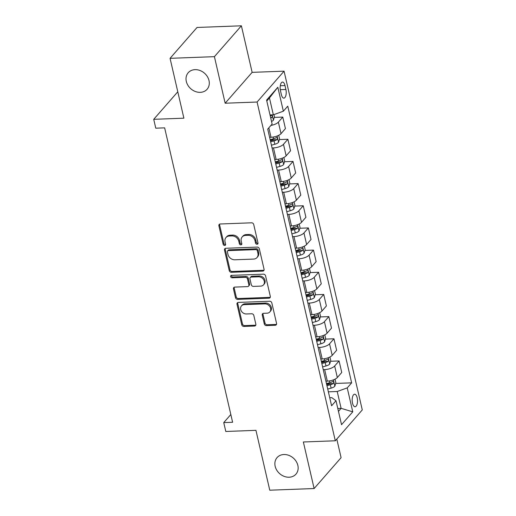 <?xml version="1.0" encoding="UTF-8"?>
<svg xmlns="http://www.w3.org/2000/svg" width="516" height="516" viewBox="0 0 516 516"><rect width="100%" height="100%" fill="white"/><g stroke="black" fill="none" stroke-linecap="round" stroke-linejoin="round"><path stroke-width="0.77" d="M257.052 244.249A1.348 1.109 -138.8 0 0 257.987 242.984L253.717 224.486A1.922 1.587 -138.8 0 0 251.576 222.809L220.235 223.989A1.922 1.587 -138.8 0 0 219.184 224.46A1.922 1.587 -138.8 0 0 218.894 225.795L223.164 244.287A1.348 1.109 -138.8 0 0 225.602 244.197L225.047 241.804A6.16 5.083 -138.8 0 1 225.982 237.541A6.16 5.083 -138.8 0 1 229.336 236.025L231.948 235.928A6.16 5.083 -138.8 0 1 238.805 241.288L239.36 243.681A1.348 1.109 -138.8 0 0 241.798 243.591L241.243 241.198A6.16 5.083 -138.8 0 1 242.178 236.934A6.16 5.083 -138.8 0 1 245.526 235.419L248.138 235.322A6.16 5.083 -138.8 0 1 255.001 240.682L255.549 243.075A1.348 1.109 -138.8 0 0 257.052 244.249M242.178 236.934L242.907 236.102A6.16 5.083 -138.8 0 1 246.255 234.587L248.867 234.483A6.16 5.083 -138.8 0 1 255.73 239.85L256.278 242.243A1.348 1.109 -138.8 0 0 258.013 243.384M219.642 224.125A1.922 1.587 -138.8 0 0 219.623 224.957L223.892 243.455A1.348 1.109 -138.8 0 0 225.627 244.597M225.982 237.541L226.711 236.709A6.16 5.083 -138.8 0 1 230.065 235.193L232.677 235.096A6.16 5.083 -138.8 0 1 239.534 240.456L240.088 242.849A1.348 1.109 -138.8 0 0 241.823 243.991M283.897 454.519A12.552 10.359 -138.8 0 0 277.066 457.608A12.552 10.359 -138.8 0 0 276.808 470.263A12.552 10.359 -138.8 0 0 289.134 477.223A12.552 10.359 -138.8 0 0 295.965 474.127A12.552 10.359 -138.8 0 0 296.223 461.478A12.552 10.359 -138.8 0 0 283.897 454.519M195.042 69.647A12.552 10.359 -138.8 0 0 188.211 72.737A12.552 10.359 -138.8 0 0 187.953 85.385A12.552 10.359 -138.8 0 0 200.279 92.345A12.552 10.359 -138.8 0 0 207.11 89.255A12.552 10.359 -138.8 0 0 207.368 76.607A12.552 10.359 -138.8 0 0 195.042 69.647M357.175 397.817A6.276 2.67 87.9 0 0 354.608 394.211A6.276 2.67 87.9 0 0 352.512 403.157A6.276 2.67 87.9 0 0 355.079 406.756A6.276 2.67 87.9 0 0 357.175 397.817M264.289 323.919A1.922 1.587 -138.8 0 0 266.437 325.596L275.228 325.267A1.922 1.587 -138.8 0 0 276.273 324.79A1.922 1.587 -138.8 0 0 276.57 323.461L271.822 302.918A1.922 1.587 -138.8 0 0 269.681 301.241L238.34 302.415A1.922 1.587 -138.8 0 0 237.296 302.892A1.922 1.587 -138.8 0 0 236.999 304.221L241.746 324.764A1.922 1.587 -138.8 0 0 243.887 326.441L254.511 326.041A1.922 1.587 -138.8 0 0 255.555 325.57A1.922 1.587 -138.8 0 0 255.846 324.235L253.82 315.444A1.922 1.587 -138.8 0 0 251.673 313.767L246.409 313.967A5.147 4.251 -138.8 0 1 241.353 311.109A5.147 4.251 -138.8 0 1 241.456 305.917A5.147 4.251 -138.8 0 1 244.255 304.653L264.889 303.879A5.147 4.251 -138.8 0 1 269.945 306.73A5.147 4.251 -138.8 0 1 269.842 311.922A5.147 4.251 -138.8 0 1 267.043 313.193L263.599 313.322A1.922 1.587 -138.8 0 0 262.554 313.793A1.922 1.587 -138.8 0 0 262.263 315.128L264.289 323.919L265.018 323.087A1.922 1.587 -138.8 0 0 267.165 324.757L275.957 324.429A1.922 1.587 -138.8 0 0 276.55 324.293M214.411 56.663L225.157 103.219L252.137 72.356L241.385 25.8L214.411 56.663L170.061 58.327L183.883 118.183L153.723 119.319L155.774 128.187L164.643 127.852L232.613 422.269L223.744 422.604L225.795 431.473L255.949 430.344L269.765 490.2L314.115 488.536L341.095 457.673L336.8 439.064M225.157 103.219L257.084 102.026L335.297 440.787L303.363 441.98L314.115 488.536M262.728 271.119A1.922 1.587 -138.8 0 0 263.773 270.648A1.922 1.587 -138.8 0 0 264.069 269.313L259.322 248.77A1.922 1.587 -138.8 0 0 257.181 247.1L225.84 248.273A1.922 1.587 -138.8 0 0 224.795 248.744A1.922 1.587 -138.8 0 0 224.499 250.079L229.246 270.623A1.922 1.587 -138.8 0 0 231.387 272.3L262.728 271.119L263.457 270.287A1.922 1.587 -138.8 0 0 264.05 270.152M265.572 275.847L270.32 296.384A1.922 1.587 -138.8 0 1 270.023 297.719A1.922 1.587 -138.8 0 1 268.978 298.196L237.637 299.37A1.922 1.587 -138.8 0 1 235.496 297.693L233.464 288.902A1.922 1.587 -138.8 0 1 233.754 287.567A1.922 1.587 -138.8 0 1 234.806 287.096L247.512 286.619A1.922 1.587 -138.8 0 0 248.564 286.141A1.922 1.587 -138.8 0 0 248.854 284.813L247.506 278.982A1.922 1.587 -138.8 0 0 245.364 277.305L232.129 277.801A1.348 1.109 -138.8 0 1 231.568 275.363L263.431 274.17A1.922 1.587 -138.8 0 1 265.572 275.847M170.061 58.327L197.041 27.464L241.385 25.8M280.472 90.739L281.375 94.641A6.082 2.586 87.9 0 0 283.865 98.13A6.082 2.586 87.9 0 0 285.896 89.468L284.993 85.566A6.082 2.586 87.9 0 0 282.51 82.076A6.082 2.586 87.9 0 0 280.472 90.739M257.084 102.026L284.064 71.163L362.277 409.917L335.297 440.787M277.827 87.262L283.355 111.204L273.345 114.81L269.455 97.963L277.827 87.262L266.598 100.11L272.125 124.053L267.714 129.103L331.595 405.782L336.006 400.738L331.827 397.668L329.737 397.746M335.677 383.44L351.648 382.846L287.767 106.161L283.355 111.204M351.648 382.846L347.236 387.89L352.763 411.833L341.534 424.681L336.006 400.738M252.137 72.356L284.064 71.163M230.82 414.509L223.744 422.604M177.788 91.79L153.723 119.319M269.455 97.963L266.804 100.994M273.345 114.81L270.023 114.933M337.787 408.466L341.108 408.343L337.219 391.496L328.37 391.825M330.556 361.271L339.077 360.955L341.74 372.481L337.329 377.525A7.843 2.922 167 0 1 327.312 381.13L325.912 381.182M339.077 360.955L334.665 365.999A7.843 2.922 167 0 1 324.654 369.604L323.248 369.656M325.435 339.102L333.955 338.78L336.619 350.312L332.207 355.356A7.843 2.922 167 0 1 322.197 358.962L320.797 359.013M333.955 338.78L329.55 343.83A7.843 2.922 167 0 1 319.533 347.429L318.133 347.487M320.32 316.934L328.84 316.611L331.504 328.144L327.092 333.188A7.843 2.922 167 0 1 317.076 336.793L315.676 336.845M328.84 316.611L324.429 321.661A7.843 2.922 167 0 1 314.418 325.261L313.012 325.312M315.199 294.759L323.719 294.442L326.383 305.969L321.971 311.019A7.843 2.922 167 0 1 311.961 314.618L310.555 314.67M323.719 294.442L319.307 299.486A7.843 2.922 167 0 1 309.297 303.092L307.897 303.144M310.084 272.59L318.604 272.274L321.262 283.8L316.856 288.85A7.843 2.922 167 0 1 306.839 292.449L305.44 292.501M318.604 272.274L314.192 277.318A7.843 2.922 167 0 1 304.182 280.923L302.776 280.975M304.962 250.421L313.483 250.099L316.147 261.631L311.735 266.675A7.843 2.922 167 0 1 301.725 270.281L300.318 270.332M313.483 250.099L309.071 255.149A7.843 2.922 167 0 1 299.061 258.755L297.661 258.806M299.848 228.253L308.368 227.93L311.025 239.463L306.614 244.507A7.843 2.922 167 0 1 296.603 248.112L295.204 248.164M308.368 227.93L303.956 232.98A7.843 2.922 167 0 1 293.939 236.58L292.54 236.631M294.726 206.084L303.247 205.761L305.911 217.288L301.499 222.338A7.843 2.922 167 0 1 291.488 225.937L290.082 225.995M303.247 205.761L298.835 210.812A7.843 2.922 167 0 1 288.825 214.411L287.425 214.463M289.611 183.909L298.132 183.593L300.789 195.119L296.377 200.169A7.843 2.922 167 0 1 286.367 203.768L284.967 203.82M298.132 183.593L293.72 188.637A7.843 2.922 167 0 1 283.703 192.242L282.304 192.294M284.49 161.74L293.011 161.424L295.674 172.95L291.263 177.994A7.843 2.922 167 0 1 281.252 181.6L279.846 181.651M293.011 161.424L288.599 166.468A7.843 2.922 167 0 1 278.588 170.074L277.189 170.125M279.375 139.572L287.896 139.249L290.553 150.782L286.141 155.826A7.843 2.922 167 0 1 276.131 159.431L274.731 159.483M287.896 139.249L283.484 144.299A7.843 2.922 167 0 1 273.467 147.899L272.067 147.957M274.254 117.403L282.774 117.08L285.438 128.613L281.026 133.657A7.843 2.922 167 0 1 271.01 137.262L269.61 137.314M338.457 411.375L341.108 408.343L352.763 411.833M282.774 117.08L278.363 122.131A7.843 2.922 167 0 1 270.906 125.446M270.21 139.913L274.377 139.759M275.331 162.082L279.491 161.927M280.446 184.257L284.613 184.096M285.567 206.426L289.734 206.271M290.682 228.594L294.849 228.44M295.803 250.763L299.97 250.608M300.925 272.932L305.085 272.777M306.04 295.107L310.206 294.946M311.161 317.276L315.321 317.121M316.276 339.444L320.442 339.289M321.397 361.613L325.557 361.458M326.512 383.788L330.679 383.627M337.219 391.496L347.236 387.89M225.247 248.409A1.922 1.587 -138.8 0 0 225.228 249.247L229.975 269.784A1.922 1.587 -138.8 0 0 232.116 271.461L263.457 270.287M257.329 250.782A1.348 1.109 -138.8 0 0 255.826 249.609L228.317 250.641A1.348 1.109 -138.8 0 0 227.382 251.905L227.962 254.427A6.16 5.083 -138.8 0 0 234.819 259.787L253.627 259.084A6.16 5.083 -138.8 0 0 256.974 257.568A6.16 5.083 -138.8 0 0 257.91 253.304L257.329 250.782L258.058 249.944A1.348 1.109 -138.8 0 0 256.555 248.77L255.826 249.609M227.588 250.97L228.317 250.137A1.348 1.109 -138.8 0 1 229.046 249.802L256.555 248.77M256.974 257.568L257.71 256.736A6.16 5.083 -138.8 0 0 258.639 252.472L257.91 253.304M258.058 249.944L258.639 252.472M234.212 287.231A1.922 1.587 -138.8 0 0 234.193 288.07L236.225 296.861A1.922 1.587 -138.8 0 0 238.366 298.532L269.707 297.358A1.922 1.587 -138.8 0 0 270.3 297.222M248.564 286.141L249.293 285.309A1.922 1.587 -138.8 0 0 249.583 283.981L248.235 278.143A1.922 1.587 -138.8 0 0 246.093 276.473L232.858 276.969L232.129 277.801M231.336 275.396A1.348 1.109 -138.8 0 0 232.858 276.969M260.703 286.122A5.147 4.251 -138.8 0 0 263.502 284.858A5.147 4.251 -138.8 0 0 263.611 279.666A5.147 4.251 -138.8 0 0 258.555 276.808L251.286 277.086A1.922 1.587 -138.8 0 0 250.234 277.556A1.922 1.587 -138.8 0 0 249.944 278.892L251.292 284.722A1.922 1.587 -138.8 0 0 253.433 286.399L260.703 286.122M263.502 284.858L264.231 284.019A5.147 4.251 -138.8 0 0 264.34 278.834A5.147 4.251 -138.8 0 0 259.284 275.976L258.555 276.808M250.234 277.556L250.963 276.724A1.922 1.587 -138.8 0 1 252.014 276.247L259.284 275.976M263.012 313.457A1.922 1.587 -138.8 0 0 262.992 314.296L265.018 323.087M269.842 311.922L270.571 311.09A5.147 4.251 -138.8 0 0 270.674 305.898A5.147 4.251 -138.8 0 0 265.617 303.047L264.889 303.879M241.456 305.917L242.185 305.085A5.147 4.251 -138.8 0 1 244.984 303.814L265.617 303.047M237.747 302.55A1.922 1.587 -138.8 0 0 237.728 303.389L242.475 323.932A1.922 1.587 -138.8 0 0 244.616 325.602L255.239 325.209A1.922 1.587 -138.8 0 0 255.826 325.074M273.944 114.591L274.447 116.771L273.396 120.209A5.199 1.935 167 0 1 271.526 121.447M270.745 118.074A5.199 1.935 -13 0 0 271.855 117.474C272.545 116.113 272.377 115.403 271.364 115.345A5.199 1.935 167 0 1 270.255 115.945M278.724 135.302L279.569 138.939L278.517 142.377A5.199 1.935 167 0 1 274.815 144.267L271.429 145.19M270.648 141.816L274.035 140.894A5.199 1.935 -13 0 0 276.969 139.643C277.66 138.282 277.498 137.572 276.479 137.514A5.199 1.935 167 0 1 273.545 138.765L270.158 139.688M276.969 139.643L274.422 139.739A2.644 0.987 167 0 1 273.564 140.036L270.436 140.887M283.845 157.477L284.684 161.108L283.632 164.552A5.199 1.935 167 0 1 279.936 166.436L276.55 167.358M275.77 163.991L279.156 163.069A5.199 1.935 -13 0 0 282.091 161.811C282.781 160.45 282.613 159.741 281.601 159.683A5.199 1.935 167 0 1 278.666 160.94L275.28 161.863M282.091 161.811L279.537 161.908A2.644 0.987 167 0 1 278.685 162.205L275.557 163.062M288.966 179.645L289.805 183.277L288.754 186.721A5.199 1.935 167 0 1 285.051 188.604L281.665 189.527M280.891 186.16L284.271 185.238A5.199 1.935 -13 0 0 287.212 183.986C287.896 182.619 287.735 181.909 286.715 181.858A5.199 1.935 167 0 1 283.781 183.109L280.394 184.031M287.212 183.986L284.658 184.077A2.644 0.987 167 0 1 283.8 184.38L280.672 185.231M287.038 181.742L286.715 181.858M294.081 201.814L294.92 205.445L293.868 208.89A5.199 1.935 167 0 1 290.173 210.773L286.786 211.702M286.006 208.329L289.392 207.406A5.199 1.935 -13 0 0 292.327 206.155C293.017 204.794 292.849 204.084 291.837 204.026A5.199 1.935 167 0 1 288.902 205.278L285.516 206.2M292.327 206.155L289.773 206.252A2.644 0.987 167 0 1 288.921 206.548L285.793 207.4M299.203 223.983L300.041 227.62L298.99 231.058A5.199 1.935 167 0 1 295.287 232.948L291.901 233.871M291.127 230.497L294.513 229.575A5.199 1.935 -13 0 0 297.448 228.324C298.132 226.963 297.971 226.253 296.952 226.195A5.199 1.935 167 0 1 294.017 227.446L290.631 228.369M297.448 228.324L294.894 228.42A2.644 0.987 167 0 1 294.036 228.717L290.908 229.568M297.274 226.079L296.952 226.195M304.317 246.158L305.156 249.789L304.105 253.227A5.199 1.935 167 0 1 300.409 255.117L297.023 256.039M296.242 252.672L299.628 251.744A5.199 1.935 -13 0 0 302.563 250.492C303.253 249.131 303.092 248.422 302.073 248.364A5.199 1.935 167 0 1 299.138 249.615L295.752 250.544M302.563 250.492L300.009 250.589A2.644 0.987 167 0 1 299.157 250.886L296.029 251.737M309.439 268.326L310.277 271.958L309.226 275.402A5.199 1.935 167 0 1 305.524 277.286L302.137 278.208M301.363 274.841L304.75 273.919A5.199 1.935 -13 0 0 307.684 272.667C308.375 271.3 308.207 270.59 307.194 270.539A5.199 1.935 167 0 1 304.253 271.79L300.873 272.712M307.684 272.667L305.13 272.758A2.644 0.987 167 0 1 304.272 273.054L301.144 273.912M314.554 290.495L315.392 294.126L314.347 297.571A5.199 1.935 167 0 1 310.645 299.454L307.259 300.377M306.478 297.01L309.864 296.087A5.199 1.935 -13 0 0 312.799 294.836C313.489 293.475 313.328 292.765 312.309 292.707A5.199 1.935 167 0 1 309.374 293.959L305.988 294.881M312.799 294.836L310.251 294.933A2.644 0.987 167 0 1 309.394 295.229L306.265 296.081M319.675 312.664L320.513 316.302L319.462 319.739A5.199 1.935 167 0 1 315.76 321.629L312.374 322.552M311.6 319.178L314.986 318.256A5.199 1.935 -13 0 0 317.921 317.005C318.611 315.644 318.443 314.934 317.43 314.876A5.199 1.935 167 0 1 314.496 316.127L311.109 317.05M317.921 317.005L315.366 317.101A2.644 0.987 167 0 1 314.515 317.398L311.387 318.249M324.79 334.832L325.628 338.47L324.583 341.908A5.199 1.935 167 0 1 320.881 343.798L317.495 344.72M316.714 341.347L320.101 340.425A5.199 1.935 -13 0 0 323.035 339.173C323.726 337.812 323.564 337.103 322.545 337.045A5.199 1.935 167 0 1 319.61 338.296L316.224 339.218M323.035 339.173L320.488 339.27A2.644 0.987 167 0 1 319.63 339.567L316.502 340.418M329.911 357.007L330.75 360.639L329.698 364.083A5.199 1.935 167 0 1 325.996 365.967L322.616 366.889M321.836 363.522L325.222 362.6A5.199 1.935 -13 0 0 328.157 361.342C328.847 359.981 328.679 359.271 327.666 359.213A5.199 1.935 167 0 1 324.732 360.471L321.345 361.393M328.157 361.342L325.602 361.439A2.644 0.987 167 0 1 324.751 361.735L321.623 362.587M335.026 379.176L335.864 382.808L334.82 386.252A5.199 1.935 167 0 1 331.117 388.135L327.731 389.058M326.95 385.691L330.337 384.768A5.199 1.935 -13 0 0 333.272 383.517C333.962 382.15 333.8 381.44 332.781 381.388A5.199 1.935 167 0 1 329.847 382.64L326.46 383.562M333.272 383.517L330.724 383.607A2.644 0.987 167 0 1 329.866 383.91L326.738 384.762M327.312 381.13L324.654 369.604M322.197 358.962L319.533 347.429M317.076 336.793L314.418 325.261M311.961 314.618L309.297 303.092M306.839 292.449L304.182 280.923M301.725 270.281L299.061 258.755M296.603 248.112L293.939 236.58M291.488 225.937L288.825 214.411M286.367 203.768L283.703 192.242M281.252 181.6L278.588 170.074M276.131 159.431L273.467 147.899M271.01 137.262L268.836 127.82M281.026 133.657L278.363 122.131M286.141 155.826L283.484 144.299M291.263 177.994L288.599 166.468M296.377 200.169L293.72 188.637M301.499 222.338L298.835 210.812M306.614 244.507L303.956 232.98M311.735 266.675L309.071 255.149M316.856 288.85L314.192 277.318M321.971 311.019L319.307 299.486M327.092 333.188L324.429 321.661M332.207 355.356L329.55 343.83M337.329 377.525L334.665 365.999M280.285 85.746L284.993 85.566M280.278 89.681L285.896 89.468M255.73 239.85L255.001 240.682M248.867 234.483L248.138 235.322M246.255 234.587L245.526 235.419M240.088 242.849L239.36 243.681M239.534 240.456L238.805 241.288M232.677 235.096L231.948 235.928M230.065 235.193L229.336 236.025M223.892 243.455L223.164 244.287M219.623 224.957L218.894 225.795M256.278 242.243L255.549 243.075M232.116 271.461L231.387 272.3M229.975 269.784L229.246 270.623M225.228 249.247L224.499 250.079M229.046 249.802L228.317 250.641M269.707 297.358L268.978 298.196M238.366 298.532L237.637 299.37M236.225 296.861L235.496 297.693M234.193 288.07L233.464 288.902M249.583 283.981L248.854 284.813M248.235 278.143L247.506 278.982M246.093 276.473L245.364 277.305M252.014 276.247L251.286 277.086M262.992 314.296L262.263 315.128M244.984 303.814L244.255 304.653M255.239 325.209L254.511 326.041M244.616 325.602L243.887 326.441M242.475 323.932L241.746 324.764M237.728 303.389L236.999 304.221M275.957 324.429L275.228 325.267M267.165 324.757L266.437 325.596M273.422 120.125L272.209 114.855M270.616 117.519L271.855 117.474M278.543 142.293L277.092 136.018M273.545 138.765L273.151 137.05M274.815 144.267L274.035 140.894M283.658 164.462L282.213 158.186M278.666 160.94L278.266 159.218M279.936 166.436L279.156 163.069M288.779 186.631L287.328 180.355M283.781 183.109L283.387 181.387M285.051 188.604L284.271 185.238M293.901 208.806L292.449 202.53M288.902 205.278L288.502 203.556M290.173 210.773L289.392 207.406M299.016 230.975L297.564 224.699M294.017 227.446L293.623 225.724M295.287 232.948L294.513 229.575M304.137 253.143L302.686 246.867M299.138 249.615L298.738 247.899M300.409 255.117L299.628 251.744M309.252 275.312L307.807 269.036M304.253 271.79L303.86 270.068M305.524 277.286L304.75 273.919M314.373 297.487L312.922 291.205M309.374 293.959L308.974 292.237M310.645 299.454L309.864 296.087M319.488 319.656L318.043 313.38M314.496 316.127L314.096 314.405M315.76 321.629L314.986 318.256M324.609 341.824L323.158 335.548M319.61 338.296L319.217 336.574M320.881 343.798L320.101 340.425M329.724 363.993L328.279 357.717M324.732 360.471L324.332 358.749M325.996 365.967L325.222 362.6M334.845 386.162L333.394 379.886M329.847 382.64L329.453 380.918M331.117 388.135L330.337 384.768"/></g></svg>
